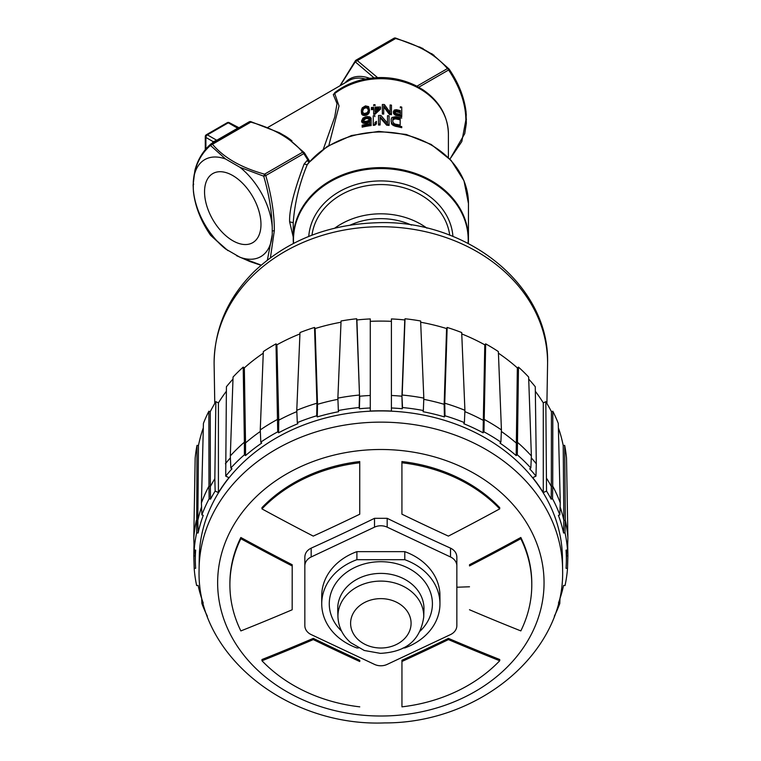 <?xml version="1.0" encoding="UTF-8"?>
<svg xmlns="http://www.w3.org/2000/svg" width="761" height="761" viewBox="0 0 761 761"><rect width="100%" height="100%" fill="white"/><g stroke="black" fill="none" stroke-linecap="round" stroke-linejoin="round"><path stroke-width="1.14" d="M335.696 91.919L333.289 94.611L337.009 103.591L334.716 117.089L323.387 149.032M340.205 85.641L355.254 61.831L373.984 77.822M333.289 94.611L334.716 93.555L339.025 105.988L328.866 145.418M391.183 121.703L391.982 124.49L395.406 126.297A67.558 55.153 0 0 1 401.741 127.705L401.741 126.621A68.823 56.19 180 0 0 395.406 125.242L391.982 123.444L391.183 121.703L391.183 118.982L391.982 117.451L395.406 116.709A68.823 56.19 0 0 1 401.741 118.088M380.1 117.746L386.702 125.213A67.558 55.153 0 0 1 389.08 125.413L389.08 124.376A68.823 56.19 180 0 0 386.702 124.176L380.1 116.709L380.1 123.976A68.823 56.19 180 0 0 378.521 124.005L378.521 115.472A68.823 56.19 0 0 1 380.9 115.434L387.492 123.139L387.492 115.701A68.823 56.19 0 0 1 389.08 115.843L389.08 124.376M378.521 124.005L378.521 125.032A67.558 55.153 0 0 1 380.1 125.004L380.1 123.976M387.492 116.737L387.492 123.139M373.242 124.309L373.242 125.356A67.558 55.153 0 0 1 374.831 125.223L374.831 124.186A68.823 56.19 180 0 0 373.242 124.309L373.242 115.777A68.823 56.19 0 0 1 374.831 115.653L374.831 116.69M374.831 125.223L376.41 123.853L376.41 122.397M362.16 126.079L362.16 127.154A67.558 55.153 0 0 1 371.13 125.575L371.13 124.528A68.823 56.19 180 0 0 362.16 126.079L362.16 125.175A68.823 56.19 0 0 1 369.817 123.786L369.817 120.885L367.173 122.007A68.823 56.19 180 0 0 365.594 122.283L362.949 122.093L361.637 120.761L362.949 118.098L365.594 116.833A68.823 56.19 0 0 1 367.173 116.557L369.817 116.89L371.13 118.174A68.823 56.19 180 0 0 369.551 118.374L367.173 117.46A68.823 56.19 180 0 0 365.594 117.746L363.739 118.649L362.949 119.915M361.637 120.761L361.637 121.836L362.949 123.158L365.594 123.339A67.558 55.153 0 0 1 367.173 123.063L369.817 121.931L369.817 123.786M362.949 120.98L365.594 118.802A67.558 55.153 0 0 1 367.173 118.516L369.551 119.429A67.558 55.153 0 0 1 371.13 119.22L371.13 118.174M400.372 107.862L400.372 106.778A68.823 56.19 0 0 1 401.741 107.12L401.741 115.653L401.741 107.12M393.294 111.934L394.208 114.397L396.262 115.491A67.558 55.153 0 0 1 401.741 116.737L401.741 115.653A68.823 56.19 180 0 0 396.262 114.426L394.208 113.341L393.294 111.934L394.208 110.079L396.262 109.708A68.823 56.19 0 0 1 400.372 110.592M383.715 106.825L389.423 114.483A67.558 55.153 0 0 1 391.468 114.721L391.468 113.674A68.823 56.19 180 0 0 389.423 113.437L383.715 105.789L383.715 113.047A68.823 56.19 180 0 0 382.345 113.018L382.345 104.485A68.823 56.19 0 0 1 384.4 104.542L390.108 112.419L390.108 104.98A68.823 56.19 0 0 1 391.468 105.142L391.468 113.674M382.345 113.018L382.345 114.045A67.558 55.153 0 0 1 383.715 114.083L383.715 113.047M390.108 106.026L390.108 112.419M375.04 114.236L375.04 113.199A68.823 56.19 180 0 0 373.67 113.303L373.67 114.35A67.558 55.153 0 0 1 375.04 114.236L380.519 109.137L380.519 108.043M373.67 113.303L373.67 108.404A68.823 56.19 180 0 0 371.387 108.633L371.387 109.679A67.558 55.153 0 0 1 373.67 109.441M373.67 105.817L373.67 104.771A68.823 56.19 0 0 1 375.04 104.666L375.04 105.703M361.351 111.857L361.808 114.274L364.081 115.577L366.821 115.054L368.647 113.665L369.561 110.307L368.647 112.618L365.451 114.426L362.949 114.207L361.58 112.704L361.351 110.221L362.265 107.824L365.451 105.893L368.647 106.626L369.561 110.307M448.4 157.556L448.4 133.85A67.558 55.153 0 0 0 407.744 83.253A67.558 55.153 0 0 0 334.716 93.555L334.678 92.699C342.735 86.469 352.01 82.112 362.531 79.629C381.689 75.434 399.772 77.603 416.771 86.126L423.43 90.093M395.891 38.373L355.254 61.831L355.577 60.461L339.939 85.793M434.008 55.268L419.634 46.963M466.303 115.282C465.133 99.691 459.406 84.3 449.123 69.108L449.161 69.146C458.588 83.025 464.22 97.218 466.046 111.724L466.341 123.377L464.733 133.698L449.932 159.135M416.914 86.202L447.411 68.604L449.123 69.108L448.61 69.993C460.005 87.192 465.751 103.896 465.856 120.086L461.813 141.556L449.913 159.106M270.421 257.722L274.331 230.669C274.436 214.355 271.582 195.986 265.77 175.553L263.696 176.172C268.975 194.245 271.829 211.301 272.248 227.339A56.01 32.343 -120 0 0 239.953 167.306L263.696 176.172L264.562 174.164L302.612 152.2L304.324 152.704L303.81 153.589L307.996 160.276L309.746 161.494L304.362 152.742L309.632 161.284M309.442 162.103L306.94 160.723L307.996 160.276L309.213 161.95M251.092 121.969L210.455 145.427L225.579 159.001A56.01 32.343 -120 0 0 193.284 181.727L193.275 188.918A56.01 32.343 -120 0 0 225.579 248.952L239.953 257.247A56.01 32.343 -120 0 0 272.248 234.531L267.406 260.015M211.282 143.743L249.018 121.95A2.112 1.218 60 0 1 249.161 121.846A2.112 2.112 0 0 1 250.816 121.646L279.373 132.718L285.099 136.038L304.324 152.704M306.94 160.723L304.143 163.976C293.936 191.001 289.104 210.293 289.627 221.832L293.232 237.032M308.272 163.073L307.206 164.766A87.61 71.534 0 0 1 405.575 134.897A87.61 71.534 0 0 1 468.453 203.52L468.453 239.154A87.61 71.534 0 0 0 380.842 167.62A87.61 71.534 0 0 0 293.232 239.154L293.394 243.453A87.61 71.534 0 0 1 293.232 239.154L293.232 222.697C294.65 203.244 299.301 183.934 307.206 164.766L304.143 163.976M468.101 243.358A87.363 71.334 180 0 0 468.205 239.886A87.363 71.334 180 0 0 380.842 168.552A87.363 71.334 180 0 0 293.48 239.886A87.363 71.334 180 0 0 293.584 243.358M308.757 236.433A72.209 58.958 0 0 1 380.842 180.918A72.209 58.958 0 0 1 452.928 236.433M272.248 234.531L272.248 227.339M239.953 167.306L225.579 159.001M204.547 191.839A39.895 23.039 60 0 1 212.814 173.575A39.895 23.039 60 0 1 243.558 184.267A39.895 23.039 60 0 1 260.975 224.419A39.895 23.039 60 0 1 252.709 242.683A39.895 23.039 60 0 1 221.965 231.991A39.895 23.039 60 0 1 204.547 191.839M193.284 181.727C194.455 166.621 200.181 154.521 210.455 145.427L210.978 143.924A2.112 1.218 60 0 1 211.12 143.81A2.112 1.218 60 0 1 212.176 143.915C223.515 157.537 240.98 167.62 264.562 174.164A2.112 1.218 60 0 1 265.77 175.553L303.81 153.589A2.112 1.218 60 0 0 302.612 152.2C291.273 138.578 273.808 128.495 250.217 121.95A2.112 1.218 60 0 0 249.161 121.846L211.12 143.81A2.112 2.112 0 0 0 210.778 144.057L210.978 143.924M193.722 184.124L193.113 184.99L193.446 191.705C195.149 206.459 200.809 220.918 210.426 235.073L210.455 235.101C200.172 219.91 194.445 204.519 193.275 188.918M225.579 248.952L210.702 235.387M261.194 265.104L239.953 257.247M237.147 127.924L228.281 122.806A2.112 1.218 -120 0 0 227.225 122.702L206.336 134.764A2.112 1.218 60 0 1 207.382 134.868L216.752 140.271L213.261 141.708L205.898 137.456A2.112 1.218 180 0 1 205.28 136.59L205.28 149.736M213.613 142.364A2.112 1.684 38.6 0 0 213.261 141.708A95.001 54.849 60 0 0 212.1 143.249M395.406 126.297L395.406 125.242M394.093 125.888L394.093 124.842M393.037 125.365L393.037 124.309M391.982 124.49L391.982 123.444M391.449 123.691L391.449 122.645M394.35 123.796L395.406 124.157A68.823 56.19 0 0 1 400.162 125.137L400.162 118.783A68.823 56.19 180 0 0 395.406 117.803L393.561 118.041L392.771 119.192L392.771 121.912L394.35 123.796M392.771 121.912L393.037 119.553L395.406 118.859A67.558 55.153 0 0 1 400.162 119.867L400.162 125.137M393.037 119.553L393.037 118.507M393.561 119.097L393.561 118.041M394.35 118.859L394.35 117.803M395.406 118.859L395.406 117.803M386.702 125.213L386.702 124.176M374.831 122.73L376.41 121.36L376.41 122.816L374.831 124.186M362.949 120.276L363.739 121.189L365.594 121.37A68.823 56.19 0 0 1 367.173 121.094L369.285 120.048A68.823 56.19 0 0 1 371.13 119.81L371.13 124.528M368.495 122.664L368.495 121.617M367.173 123.063L367.173 122.007M365.594 123.339L365.594 122.283M364.272 123.425L364.272 122.359M362.949 123.158L362.949 122.093M362.16 122.616L362.16 121.541M369.551 119.429L369.551 118.374M369.018 118.773L369.018 117.727M368.229 118.535L368.229 117.479M367.173 118.516L367.173 117.46M365.594 118.802L365.594 117.746M364.538 119.192L364.538 118.126M363.739 119.724L363.739 118.649M363.216 120.381L363.216 119.306M393.523 112.514L393.523 113.56M396.262 115.491L396.262 114.426M395.121 115.101L395.121 114.045M394.208 114.397L394.208 113.341M400.372 114.407L400.372 111.677A68.823 56.19 180 0 0 396.034 110.754L394.664 111.601L394.892 112.733L396.034 113.475A68.823 56.19 0 0 1 400.372 114.407L400.372 112.761A67.558 55.153 0 0 0 396.034 111.819L396.034 110.754M394.664 112.657L396.034 111.819M394.664 112.152L394.664 111.601M394.892 112.152L394.892 111.096M395.349 111.877L395.349 110.811M389.423 114.483L389.423 113.437M375.04 107.206A68.823 56.19 0 0 1 380.519 107.006L380.519 108.1L375.04 113.199M371.387 108.633L371.387 107.539A68.823 56.19 0 0 1 373.67 107.32M375.04 108.3L375.04 111.743L378.921 108.119A68.823 56.19 180 0 0 375.04 108.3M375.04 111.743L375.04 109.337A67.558 55.153 0 0 1 377.76 109.194M369.332 112.295L369.332 111.249M369.104 112.875L369.104 111.829M368.647 113.665L368.647 112.618M367.963 114.321L367.963 113.265M366.821 115.054L366.821 113.998M365.451 115.482L365.451 114.426M364.081 115.577L364.081 114.511M362.949 115.282L362.949 114.207M362.265 114.892L362.265 113.817M361.808 114.274L361.808 113.199M361.58 113.789L361.58 112.704M367.278 112.647L368.419 110.288L368.191 107.967L366.593 106.778L364.31 107.206L362.721 108.994L362.721 112.447L364.31 113.56L367.278 112.647M362.493 111.401L363.625 108.775L365.451 107.862L367.278 108.081L368.419 110.288M362.721 110.069L362.721 108.994M363.625 108.775L363.625 107.71M364.31 108.271L364.31 107.206M365.451 107.862L365.451 106.797M366.593 107.834L366.593 106.778M367.278 108.081L367.278 107.025M368.191 109.023L368.191 107.967M449.703 235.178A69.241 56.533 180 0 0 380.842 184.562A69.241 56.533 180 0 0 311.981 235.178M426.931 228.157A69.241 56.533 180 0 0 380.842 213.812A69.241 56.533 180 0 0 334.754 228.157M350.193 225.104A63.334 51.71 0 0 1 380.842 218.645A63.334 51.71 0 0 1 411.501 225.104M558.593 602.607A185.522 151.477 180 0 0 563.568 585.418L565.043 585.551A186.997 152.685 180 0 0 567.506 568.438L566.032 568.296A185.522 151.477 180 0 0 566.308 562.95A185.522 151.477 180 0 0 566.032 550.127L567.506 549.984A186.997 152.685 180 0 0 565.043 532.862L565.328 520.305A187.368 152.99 0 0 1 567.896 538.113L566.526 458.208A186.198 152.029 180 0 0 564.672 445.366L563.207 445.508A184.714 150.821 180 0 0 558.374 427.844M552.819 411.235L552.724 486.117A187.368 152.99 0 0 1 560.267 502.954L558.26 423.373A186.198 152.029 180 0 0 552.819 411.235L551.43 411.653A184.714 150.821 180 0 0 545.827 401.684L543.278 402.883A181.774 148.414 180 0 0 535.335 391.306M531.292 457.875A185.893 151.781 0 0 1 536.296 463.791L535.278 386.75A184.714 150.821 180 0 0 528.705 379.111M501.356 431.458A185.893 151.781 0 0 1 516.158 442.959L517.299 442.179A187.368 152.99 0 0 1 531.378 455.934L528.638 377.037A186.198 152.029 180 0 0 518.479 367.116L517.347 367.896A184.714 150.821 180 0 0 498.426 353.19M464.857 411.625A185.893 151.781 0 0 1 482.94 420.186L483.825 419.216A187.368 152.99 0 0 1 501.432 429.927L498.36 351.582A186.198 152.029 180 0 0 485.67 343.858L484.786 344.828A184.714 150.821 180 0 0 461.756 333.927M444.747 403.216A187.368 152.99 0 0 1 464.914 410.303L461.699 332.557A186.198 152.029 180 0 0 447.154 327.449L446.574 328.552A184.714 150.821 180 0 0 420.681 322.236M405.023 318.764L402.189 395.035A187.368 152.99 0 0 1 423.82 398.117L420.624 320.99A186.198 152.029 180 0 0 405.023 318.764L404.776 319.953A184.714 150.821 180 0 0 391.401 318.935L391.401 411.045A181.774 148.414 180 0 0 370.284 411.045L370.284 321.342A181.774 148.414 180 0 1 391.401 321.342L391.401 407.972A185.522 151.477 180 0 1 402.293 408.743L402.54 407.554A186.997 152.685 180 0 1 423.344 410.521L423.087 411.711A185.522 151.477 180 0 1 444.414 416.904L444.995 415.791L444.747 403.206L447.154 327.449M370.284 395.482L370.284 407.972A185.522 151.477 180 0 0 359.392 408.743L359.753 396.224A185.893 151.781 0 0 1 370.284 395.482L370.284 318.935A184.714 150.821 180 0 0 356.909 319.953L356.662 318.764A186.198 152.029 180 0 0 341.061 320.99L337.874 398.117A187.368 152.99 0 0 1 359.496 395.035L359.144 407.554A186.997 152.685 180 0 0 338.35 410.521L338.597 411.711A185.522 151.477 180 0 0 317.27 416.904L316.69 415.791A186.997 152.685 180 0 0 297.304 422.612L297.884 423.715A185.522 151.477 180 0 0 278.612 432.8L277.727 431.839A186.997 152.685 180 0 0 260.804 442.131L261.689 443.102A185.522 151.477 180 0 0 245.518 455.592L244.386 454.812A186.997 152.685 180 0 0 230.84 468.034L231.972 468.814A185.522 151.477 180 0 0 225.713 476.129L228.966 477.661A181.774 148.414 180 0 0 218.417 492.595L218.417 402.883L215.858 401.684A184.714 150.821 180 0 0 210.255 411.653L208.866 411.235A186.198 152.029 180 0 0 203.425 423.373L201.418 502.954A187.368 152.99 0 0 1 208.961 486.127L209.142 498.731A186.997 152.685 180 0 0 201.884 514.912L203.273 515.33A185.522 151.477 180 0 0 198.117 533.004L196.642 532.862A186.997 152.685 180 0 0 194.188 549.984L195.653 550.127A185.522 151.477 180 0 0 195.377 562.95A185.522 151.477 180 0 0 195.653 568.296L194.188 568.438A186.997 152.685 180 0 0 196.642 585.551L198.117 585.418A185.522 151.477 180 0 0 203.101 602.607M341.014 322.236A184.714 150.821 180 0 0 315.121 328.552L314.531 327.449A186.198 152.029 180 0 0 299.986 332.557L296.771 410.303A187.368 152.99 0 0 1 316.937 403.216M299.929 333.927A184.714 150.821 180 0 0 276.899 344.828L276.015 343.858A186.198 152.029 180 0 0 263.325 351.582L260.262 429.927A187.368 152.99 0 0 1 277.86 419.216L278.745 420.186L276.899 344.828M263.258 353.19A184.714 150.821 180 0 0 244.338 367.896L243.206 367.116A186.198 152.029 180 0 0 233.056 377.037L230.307 455.934A187.368 152.99 0 0 1 244.386 442.189L244.386 454.812M232.98 379.111A184.714 150.821 180 0 0 226.417 386.75L225.713 476.129M226.35 391.306A181.774 148.414 180 0 0 218.417 402.883M203.311 427.844A184.714 150.821 180 0 0 198.478 445.508L197.013 445.366A186.198 152.029 180 0 0 195.158 458.208L193.789 538.103A187.368 152.99 0 0 1 196.357 520.305L197.822 520.438L198.478 445.508M193.998 544.4L193.789 555.939L195.158 555.806M195.377 562.95L195.006 550.764A185.893 151.781 0 0 1 194.987 550.06M197.013 445.366L196.642 532.862M198.117 533.004L197.822 520.438A185.893 151.781 0 0 1 201.57 506.883M208.866 411.235L208.961 486.117L210.35 486.536L210.255 411.653M218.417 492.595L215.154 491.054A185.522 151.477 180 0 0 210.531 499.14L210.35 486.536A185.893 151.781 0 0 1 214.84 478.717L215.858 401.684M215.154 491.054L214.84 478.717M225.389 463.791A185.893 151.781 0 0 1 230.393 457.875M243.206 367.116L244.386 442.179L245.527 442.959L244.338 367.896M245.518 455.592L245.527 442.959A185.893 151.781 0 0 1 260.329 431.458M276.015 343.858L277.727 431.839M278.612 432.8L278.745 420.186A185.893 151.781 0 0 1 296.828 411.625M314.531 327.449L316.937 403.206L317.527 404.319L315.121 328.552M317.27 416.904L317.527 404.319A185.893 151.781 0 0 1 337.922 399.344M356.662 318.764L359.496 395.035L356.909 319.953M391.401 395.482A185.893 151.781 0 0 1 401.932 396.224L402.293 408.743M404.776 319.953L401.932 396.224L402.54 407.554M423.772 399.344A185.893 151.781 0 0 1 444.158 404.319L444.414 416.904M446.574 328.552L444.158 404.319L444.747 403.206M484.786 344.828L483.073 432.8A185.522 151.477 180 0 0 463.801 423.715L464.391 422.612A186.997 152.685 180 0 0 444.995 415.791M543.278 402.883L543.278 492.595A181.774 148.414 180 0 0 532.719 477.661L535.972 476.129A185.522 151.477 180 0 0 529.713 468.814L530.845 468.034A186.997 152.685 180 0 0 517.309 454.812L516.167 455.592A185.522 151.477 180 0 0 499.996 443.102L500.881 442.131A186.997 152.685 180 0 0 483.958 431.839L485.67 343.858M517.347 367.896L516.167 455.592M517.309 454.812L518.479 367.116M535.972 476.129L536.296 463.791M545.827 401.684L546.531 491.054L543.278 492.595M546.845 478.717A185.893 151.781 0 0 1 551.335 486.536L551.154 499.14A185.522 151.477 180 0 0 546.531 491.054M551.43 411.653L551.335 486.536L552.724 486.117L552.543 498.731L551.154 499.14M560.115 506.883A185.893 151.781 0 0 1 563.863 520.438L563.568 533.004A185.522 151.477 180 0 0 558.412 515.33L559.801 514.912A186.997 152.685 180 0 0 552.543 498.731M563.207 445.508L563.863 520.438L565.328 520.305L564.672 445.366M566.698 550.06A185.893 151.781 0 0 1 566.679 550.764L566.308 562.95M566.526 555.806L567.896 555.939L567.687 544.4M554.35 616.153A186.997 152.685 180 0 0 559.801 603.502L558.46 603.102M565.043 532.862L563.568 533.004M483.958 431.839L483.073 432.8M359.392 408.743L359.144 407.554M210.531 499.14L209.142 498.731M203.225 603.102L201.884 603.502A186.997 152.685 180 0 0 207.334 616.153M199.068 570.55A181.774 148.414 0 0 1 199.087 568.714L199.258 557.375A181.603 148.281 0 0 1 380.842 410.93A181.603 148.281 0 0 1 562.427 557.375L562.598 568.714A181.774 148.414 0 0 1 562.617 570.55M201.703 598.584L201.884 603.502M194.188 568.438L193.789 555.939M194.188 549.984L193.789 538.103M201.884 514.912L201.418 502.954M230.307 455.934L230.84 468.034M260.804 442.131L260.262 429.927M297.304 422.612L296.771 410.303M316.937 403.206L316.69 415.791M338.35 410.521L337.874 398.117M423.82 398.117L423.344 410.521M464.391 422.612L464.914 410.303M501.432 429.927L500.881 442.131M531.378 455.934L530.845 468.034M560.267 502.954L559.801 514.912M567.506 549.984L567.896 538.103M567.506 568.438L567.896 555.939M559.801 603.502L559.991 598.584M520.819 538.702A150.944 123.244 0 0 1 531.787 584.809L531.787 583.582A150.944 123.244 180 0 0 520.819 537.475A1353.02 676.415 144.7 0 1 469.518 564.71L469.518 565.927A1355.132 677.471 -35.3 0 0 520.819 538.702L520.819 537.475M292.195 565.965L292.195 564.738A1353.02 676.5 -144.7 0 1 240.857 537.494A150.944 123.244 180 0 0 229.898 583.582L229.898 584.809A150.944 123.244 0 0 1 240.857 538.721A1355.132 677.556 35.3 0 0 292.195 565.965L292.167 609.77A1355.132 677.471 144.7 0 1 240.866 630.926A150.944 123.244 0 0 1 229.898 584.809M469.508 586.779A1353.182 781.252 -0 0 1 456.847 587.226L456.847 557.1C456.686 553.123 454.574 550.136 450.512 548.139A1351.051 675.739 -144.8 0 1 387.168 518.317L374.517 518.317A1351.051 675.739 144.8 0 1 311.173 548.139C307.111 550.136 304.999 553.123 304.838 557.1L304.838 587.226M359.734 462.783L359.734 461.556A150.944 123.244 180 0 0 261.946 507.663L261.946 508.89A150.944 123.244 0 0 1 359.734 462.783L359.734 514.227A1352.392 676.405 144.8 0 1 313.256 536.105A1355.132 677.651 -144.7 0 1 261.946 508.89M499.72 508.871L499.72 507.644A150.944 123.244 180 0 0 401.922 461.546L401.922 462.774A150.944 123.244 0 0 1 499.72 508.871A1355.132 677.556 144.7 0 1 448.381 536.105A1352.392 675.977 -144.7 0 1 401.932 514.179L401.922 462.774M469.518 565.927L469.518 564.71M531.787 584.809A150.944 123.244 0 0 1 520.828 630.898A1355.132 677.556 -144.7 0 1 469.489 609.742M313.304 638.374A1353.02 676.5 144.7 0 1 261.965 659.53L261.965 660.757A1355.132 677.556 -35.3 0 0 313.304 639.592A1352.392 675.977 35.3 0 0 359.753 661.518L359.753 660.291A1350.28 674.912 -144.7 0 1 313.304 638.374L313.304 639.592M448.429 638.374A1350.28 675.349 144.8 0 1 401.951 660.253L401.951 661.48A1352.392 676.405 -35.2 0 0 448.429 639.592A1355.132 677.651 35.3 0 0 499.739 660.738L499.739 659.511A1353.02 676.596 -144.7 0 1 448.429 638.374L448.429 639.592M240.857 537.494L240.857 538.721M304.838 565.927L304.838 625.618A12.671 10.34 180 0 0 311.173 634.579L374.517 664.401A12.671 10.34 180 0 0 387.168 664.401L450.512 634.579A12.671 10.34 180 0 0 456.847 625.618L456.847 565.927A12.671 10.34 180 0 0 450.512 556.976L387.168 527.154A12.671 10.34 180 0 0 374.517 527.154L311.173 556.976A12.671 10.34 180 0 0 304.838 565.927L304.838 557.1M359.753 661.518L359.753 660.291M359.763 706.845A150.944 123.244 0 0 1 261.965 660.757M499.739 660.738A150.944 123.244 0 0 1 401.951 706.845L401.951 661.48M403.168 647.944L404.785 647.944A59.111 48.266 180 0 0 439.953 603.815L439.953 595.777A59.111 48.266 180 0 0 404.785 551.649L356.899 551.649A59.111 48.266 180 0 0 321.732 595.777L321.732 603.815A59.111 48.266 180 0 0 356.899 647.944L358.517 647.944M356.899 551.649L356.899 559.696A59.111 48.266 180 0 0 321.732 603.815M439.953 603.815A59.111 48.266 180 0 0 404.785 559.696L404.785 551.649M404.785 559.696L356.899 559.696M291.996 140.899A52.357 30.231 -120 0 0 284.176 135.458M267.843 127.42L349.023 80.552A52.357 30.231 60 0 1 365.413 79.011M369.646 78.307A53.413 30.84 -120 0 0 345.037 82.854M418.731 87.239L448.61 69.993A2.112 1.218 60 0 0 447.411 68.604C436.072 54.982 418.607 44.899 395.016 38.354A2.112 1.218 -120 0 0 393.96 38.25L355.91 60.214A2.112 1.218 -120 0 1 356.966 60.319L377.551 77.593M423.03 48.523L395.606 38.05A2.112 2.112 0 0 0 393.96 38.25A2.112 1.218 -120 0 0 393.817 38.354L356.081 60.148M465.856 120.086L466.464 119.23M293.232 222.697L289.627 221.832M468.453 203.52L463.991 180.776L451.121 160.419L431.211 144.466L406.269 134.469L378.807 131.387L351.534 135.515L327.182 146.464L308.195 163.168M468.453 239.154A87.61 71.534 0 0 1 468.291 243.453L468.453 239.154M274.331 230.669L272.371 230.992M239.392 127.962L229.337 122.702A2.112 1.218 120 0 0 228.281 122.806L207.382 134.868A2.112 1.218 120 0 0 205.898 137.456L205.898 149.004M237.917 128.343A2.112 1.218 60 0 1 237.651 128.209L216.752 140.271A2.112 1.218 -120 0 0 217.018 140.405M546.912 403.473L547.559 364.728A166.735 136.143 180 0 0 547.578 362.864A166.735 136.143 180 0 0 380.842 226.721A166.735 136.143 180 0 0 214.107 362.864A166.735 136.143 180 0 0 214.126 364.728L214.773 403.473M199.087 568.714A181.774 148.414 0 0 1 380.842 422.136A181.774 148.414 0 0 1 562.598 568.714L562.617 570.655C564.595 652.738 479.04 723.273 384.733 722.912C287.715 726.879 196.909 655.202 199.068 570.655L199.087 568.714M217.636 582.755A163.206 133.261 0 0 1 380.842 449.494A163.206 133.261 0 0 1 544.048 582.755A163.206 133.261 180 0 1 380.842 716.015A163.206 133.261 180 0 1 217.636 582.755M311.173 548.139L311.173 556.976M374.517 527.154L374.517 518.317M387.168 518.317L387.168 527.154M450.512 556.976L450.512 548.139M341.575 631.116A51.577 42.112 0 0 1 329.266 603.815A51.577 42.112 0 0 1 380.842 561.704A51.577 42.112 0 0 1 432.419 603.815A51.577 42.112 0 0 1 420.11 631.116M337.951 617L337.722 609.475A43.13 35.215 0 0 1 337.713 608.61A43.13 35.215 0 0 1 380.842 573.394A43.13 35.215 0 0 1 423.972 608.61A43.13 35.215 0 0 1 423.963 609.475L423.734 617C419.625 645.556 399.668 652.253 380.443 653.366L364.272 650.484L350.707 642.655C342.735 635.711 338.483 627.159 337.951 617A42.901 35.035 0 0 1 337.941 616.134A42.901 35.035 0 0 1 380.842 581.1A42.901 35.035 0 0 1 423.744 616.134A42.901 35.035 0 0 1 423.734 617M350.602 623.316A30.24 24.694 180 0 0 380.842 648.011A30.24 24.694 180 0 0 411.083 623.316A30.24 24.694 180 0 0 380.842 598.631A30.24 24.694 180 0 0 350.602 623.316M448.4 133.85C447.829 115.453 439.097 100.604 422.203 89.284M448.99 68.928L431.687 53.603M210.778 144.057C202.997 150.944 197.708 159.696 194.911 170.293L193.104 184.99M210.426 235.073A2.112 2.112 0 0 0 210.588 235.282L227.9 250.616M260.994 265.275L250.027 261.584L236.547 255.686M206.336 134.764A2.112 2.112 0 0 0 205.28 136.59M229.337 122.702A2.112 2.112 0 0 0 227.225 122.702M547.578 362.74C549.556 284.509 465.39 218.588 376.115 222.783C327.525 224.543 286.907 240.771 254.26 271.477C228.062 297.551 214.678 327.972 214.107 362.74L214.107 363.206"/></g></svg>
